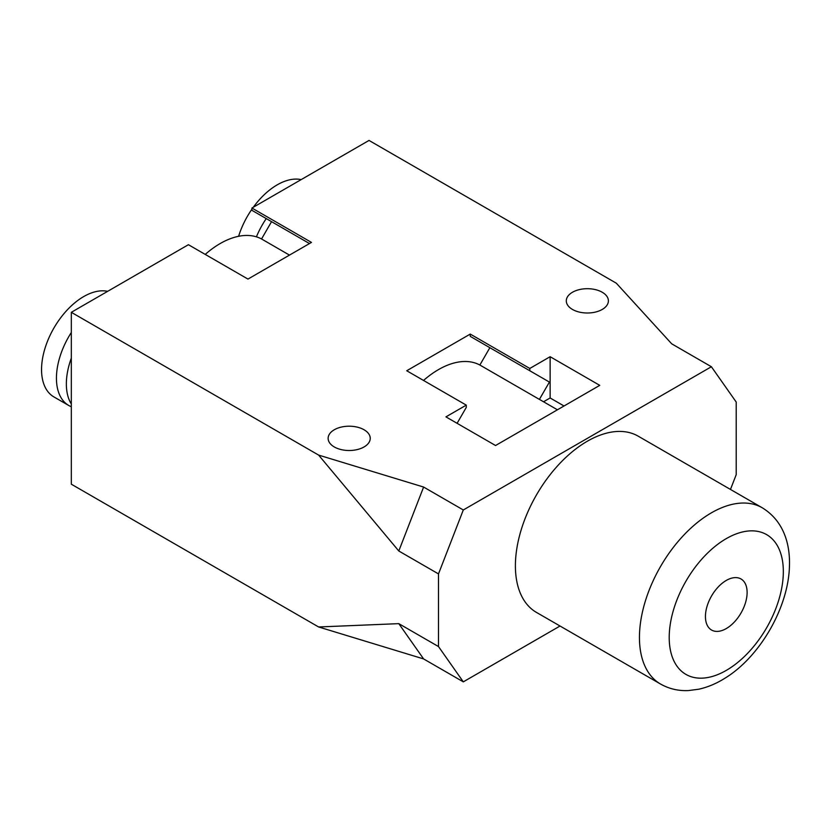 <?xml version="1.0" encoding="UTF-8"?>
<svg xmlns="http://www.w3.org/2000/svg" width="831" height="831" viewBox="0 0 831 831"><rect width="100%" height="100%" fill="white"/><g stroke="black" fill="none" stroke-linecap="round" stroke-linejoin="round"><path stroke-width="1.25" d="M705.436 616.54A29.469 17.015 -60 0 1 718.296 586.883A29.469 17.015 -60 0 1 741.013 578.978A29.469 17.015 -60 0 1 741.013 613.008A29.469 17.015 -60 0 1 711.544 630.033A29.469 17.015 -60 0 1 705.436 616.54M660.52 684.027L536.473 612.416A101.746 58.741 -60 0 1 515.397 565.838A101.746 58.741 -60 0 1 559.814 463.438A101.746 58.741 -60 0 1 638.218 436.182L762.266 507.793A101.746 58.741 120 0 0 683.861 535.06A101.746 58.741 120 0 0 639.444 637.45A101.746 58.741 120 0 0 660.52 684.027C669.09 688.857 678.397 691.039 688.442 690.571L698.798 689.211C707.783 687.206 716.551 683.518 725.079 678.127C759.492 657.113 788.37 608.095 789.45 566.191C790.25 543.464 783.342 520.684 762.266 507.793M543.536 401.768L550.132 397.966L550.132 356.707L599.753 385.355L495.556 445.52L445.935 416.871L466.274 405.123L406.733 370.751L470.253 334.083L529.794 368.455L529.794 370.751L549.405 382.073L470.253 336.368L470.253 334.083M398.797 550.995L318.616 455.087L423.613 487.049L398.797 550.995L438.498 573.909L463.303 509.974L711.388 366.741L736.204 402.038L736.204 474.678L730.47 489.438M423.613 487.049L463.303 509.974M205.215 254.4A84.201 48.614 -60 0 1 261.547 238.975L271.55 221.659L309.485 243.556L251.928 210.326L251.928 208.041L369.026 140.429L616.322 283.205L671.697 343.816L711.388 366.741M423.613 658.931L318.616 626.969L398.797 623.645L423.613 658.931L463.303 681.856L438.498 646.56L438.498 573.909M398.797 623.645L438.498 646.56M560.032 626.013L463.303 681.856M266.252 218.595A59.645 34.435 120 0 0 256.405 236.835M301.154 179.61A59.645 34.435 120 0 0 253.31 207.241M251.928 209.183A59.645 34.435 120 0 0 238.601 236.295M71.321 332.473A59.645 34.435 120 0 0 56.435 378.198A59.645 34.435 120 0 0 68.786 405.507A59.645 34.435 120 0 0 71.321 406.733M107.646 291.338A59.645 34.435 120 0 0 64.112 313.474A59.645 34.435 120 0 0 41.55 369.608A59.645 34.435 120 0 0 53.901 396.906L68.786 405.507M71.321 358.14A59.645 34.435 120 0 0 66.355 383.922A59.645 34.435 120 0 0 71.321 403.98M318.616 455.087L71.321 312.311L71.321 484.193L318.616 626.969M251.928 208.041L311.469 242.413L247.96 279.081L188.419 244.698L71.321 312.311M550.132 356.707L529.794 368.455M334.291 446.953A21.055 12.153 180 0 1 328.131 438.353A21.055 12.153 180 0 1 341.125 427.124A21.055 12.153 180 0 1 364.061 429.762A21.055 12.153 180 0 1 370.231 438.353A21.055 12.153 180 0 1 357.237 449.581A21.055 12.153 180 0 1 334.291 446.953M572.466 309.444A21.055 12.153 180 0 1 566.295 300.853A21.055 12.153 180 0 1 579.29 289.624A21.055 12.153 180 0 1 602.236 292.252A21.055 12.153 180 0 1 608.396 300.853A21.055 12.153 180 0 1 595.401 312.082A21.055 12.153 180 0 1 572.466 309.444M529.794 370.751L470.253 336.368M457.102 423.311L466.274 407.419L466.274 405.123M549.405 382.073L539.402 399.399L479.861 365.027L489.864 347.701M423.53 380.442A84.201 48.614 -60 0 1 479.861 365.027M539.402 399.399A84.201 48.614 -60 0 1 540.14 399.804L557.424 409.797M550.132 397.966L564.02 405.985M261.547 238.975L289.479 255.107M669.215 637.45A80.7 46.588 -60 0 1 754.808 530.978A80.7 46.588 -60 0 1 754.808 645.095A80.7 46.588 -60 0 1 669.215 637.45"/></g></svg>
